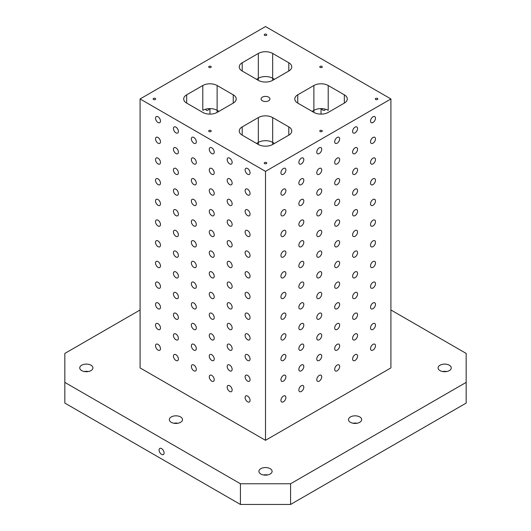 <?xml version="1.0" encoding="UTF-8"?>
<svg xmlns="http://www.w3.org/2000/svg" width="531" height="531" viewBox="0 0 531 531"><rect width="100%" height="100%" fill="white"/><g stroke="black" fill="none" stroke-linecap="round" stroke-linejoin="round"><path stroke-width="0.8" d="M232.147 183.142A3.505 2.024 60 0 1 231.416 184.748A3.505 2.024 60 0 1 227.912 182.724A3.505 2.024 60 0 1 227.912 178.675A3.505 2.024 60 0 1 230.613 179.617A3.505 2.024 60 0 1 232.147 183.142M218.918 111.371L217.126 110.335L217.126 112.406A10.135 5.854 180 0 1 202.789 112.406L186.666 103.094A10.135 5.854 180 0 1 183.699 98.958A10.135 5.854 180 0 1 186.666 94.823L202.789 85.511A10.135 5.854 180 0 1 217.126 85.511L217.126 110.335A10.135 5.854 0 0 0 202.789 110.335L202.822 110.315M258.331 78.269L256.539 79.305L258.331 78.269L258.331 53.445A10.135 5.854 180 0 1 272.668 53.445L288.791 62.751A10.135 5.854 180 0 1 291.758 66.893A10.135 5.854 180 0 1 288.791 71.028L272.668 80.34A10.135 5.854 180 0 1 258.331 80.34L258.331 78.269A10.135 5.854 0 0 1 272.668 78.269A10.135 5.854 0 0 0 258.331 78.269M328.178 110.315L328.211 110.335A10.135 5.854 0 0 0 313.874 110.335L313.874 112.406A10.135 5.854 180 0 0 328.211 112.406L344.334 103.094L344.334 94.823A10.135 5.854 180 0 1 347.301 98.958A10.135 5.854 180 0 1 344.334 103.094M390.916 309.985L466.165 353.427L466.165 403.075L290.583 504.45L240.417 504.45L240.417 483.761L290.583 483.761L290.583 504.45M240.417 504.45L64.835 403.075L64.835 353.427L140.084 309.985M344.334 94.823L328.211 85.511A10.135 5.854 180 0 0 313.874 85.511L313.874 110.335L312.082 111.371M242.209 135.159A10.135 5.854 180 0 1 239.242 131.024A10.135 5.854 180 0 1 242.209 126.889L242.209 135.159L258.331 144.472A10.135 5.854 180 0 0 272.668 144.472L272.668 142.401L274.461 143.436M258.331 144.472L258.331 117.577A10.135 5.854 180 0 1 272.668 117.577L272.668 142.401A10.135 5.854 0 0 0 258.331 142.401L256.539 143.436M196.311 203.831A3.505 2.024 60 0 1 195.587 205.437A3.505 2.024 60 0 1 192.083 203.413A3.505 2.024 60 0 1 192.083 199.364A3.505 2.024 60 0 1 194.784 200.306A3.505 2.024 60 0 1 196.311 203.831M196.311 245.209A3.505 2.024 60 0 1 195.587 246.815A3.505 2.024 60 0 1 192.083 244.791A3.505 2.024 60 0 1 192.083 240.742A3.505 2.024 60 0 1 194.784 241.678A3.505 2.024 60 0 1 196.311 245.209M390.916 98.958L265.5 26.55L140.084 98.958L265.5 171.367L265.5 440.318L390.916 367.91L390.916 98.958L265.5 171.367M290.583 483.761L466.165 382.393M440.007 365.222A6.591 3.803 180 0 1 447.188 364.392A6.591 3.803 180 0 1 451.257 367.91A6.591 3.803 180 0 1 444.666 371.713A6.591 3.803 180 0 1 438.082 367.91A6.591 3.803 180 0 1 440.007 365.222M81.674 365.222A6.591 3.803 180 0 1 88.856 364.392A6.591 3.803 180 0 1 92.918 367.91A6.591 3.803 180 0 1 86.334 371.713A6.591 3.803 180 0 1 79.743 367.91A6.591 3.803 180 0 1 81.674 365.222M171.261 416.941A6.591 3.803 180 0 1 178.436 416.112A6.591 3.803 180 0 1 182.505 419.629A6.591 3.803 180 0 1 175.914 423.433A6.591 3.803 180 0 1 169.329 419.629A6.591 3.803 180 0 1 171.261 416.941M260.84 468.661A6.591 3.803 180 0 1 268.022 467.838A6.591 3.803 180 0 1 272.091 471.349A6.591 3.803 180 0 1 265.5 475.152A6.591 3.803 180 0 1 258.909 471.349A6.591 3.803 180 0 1 260.84 468.661M350.427 416.941A6.591 3.803 180 0 1 357.602 416.112A6.591 3.803 180 0 1 361.671 419.629A6.591 3.803 180 0 1 355.086 423.433A6.591 3.803 180 0 1 348.495 419.629A6.591 3.803 180 0 1 350.427 416.941M64.835 382.393L240.417 483.761M140.084 98.958L140.084 367.91L265.5 440.318M161.583 454.383A3.544 2.051 60 0 1 159.267 451.257A3.544 2.051 60 0 1 159.811 448.416A3.544 2.051 60 0 1 163.356 450.467A3.544 2.051 60 0 1 163.356 454.563A3.544 2.051 60 0 1 161.583 454.383M258.331 80.34L242.209 71.028A10.135 5.854 180 0 1 239.242 66.893A10.135 5.854 180 0 1 242.209 62.751L258.331 53.445M217.126 85.511L233.248 94.823A10.135 5.854 180 0 1 236.215 98.958A10.135 5.854 180 0 1 233.248 103.094L217.126 112.406M288.791 126.889A10.135 5.854 180 0 1 291.758 131.024A10.135 5.854 180 0 1 288.791 135.159L288.791 126.889L272.668 117.577M297.752 103.094A10.135 5.854 180 0 1 294.785 98.958A10.135 5.854 180 0 1 297.752 94.823L297.752 103.094L313.874 112.406M209.679 108.623A3.505 2.024 -60 0 1 208.165 110.096A3.505 2.024 -60 0 1 206.413 110.269A3.505 2.024 -60 0 1 205.729 109.16M232.147 286.587A3.505 2.024 60 0 1 231.416 288.187A3.505 2.024 60 0 1 227.912 286.163A3.505 2.024 60 0 1 227.912 282.12A3.505 2.024 60 0 1 230.613 283.056A3.505 2.024 60 0 1 232.147 286.587M196.311 224.52A3.505 2.024 60 0 1 195.587 226.126A3.505 2.024 60 0 1 192.083 224.102A3.505 2.024 60 0 1 192.083 220.053A3.505 2.024 60 0 1 194.784 220.989A3.505 2.024 60 0 1 196.311 224.52M250.061 172.801A3.505 2.024 60 0 1 249.338 174.4A3.505 2.024 60 0 1 245.833 172.376A3.505 2.024 60 0 1 245.833 168.334A3.505 2.024 60 0 1 248.535 169.27A3.505 2.024 60 0 1 250.061 172.801M250.061 193.49A3.505 2.024 60 0 1 249.338 195.089A3.505 2.024 60 0 1 245.833 193.065A3.505 2.024 60 0 1 245.833 189.023A3.505 2.024 60 0 1 248.535 189.959A3.505 2.024 60 0 1 250.061 193.49M250.061 214.172A3.505 2.024 60 0 1 249.338 215.778A3.505 2.024 60 0 1 245.833 213.754A3.505 2.024 60 0 1 245.833 209.705A3.505 2.024 60 0 1 248.535 210.648A3.505 2.024 60 0 1 250.061 214.172M250.061 234.861A3.505 2.024 60 0 1 249.338 236.468A3.505 2.024 60 0 1 245.833 234.443A3.505 2.024 60 0 1 245.833 230.394A3.505 2.024 60 0 1 248.535 231.337A3.505 2.024 60 0 1 250.061 234.861M250.061 255.55A3.505 2.024 60 0 1 249.338 257.157A3.505 2.024 60 0 1 245.833 255.132A3.505 2.024 60 0 1 245.833 251.083A3.505 2.024 60 0 1 248.535 252.026A3.505 2.024 60 0 1 250.061 255.55M250.061 276.239A3.505 2.024 60 0 1 249.338 277.846A3.505 2.024 60 0 1 245.833 275.821A3.505 2.024 60 0 1 245.833 271.772A3.505 2.024 60 0 1 248.535 272.715A3.505 2.024 60 0 1 250.061 276.239M250.061 296.929A3.505 2.024 60 0 1 249.338 298.535A3.505 2.024 60 0 1 245.833 296.51A3.505 2.024 60 0 1 245.833 292.462A3.505 2.024 60 0 1 248.535 293.404A3.505 2.024 60 0 1 250.061 296.929M250.061 317.618A3.505 2.024 60 0 1 249.338 319.224A3.505 2.024 60 0 1 245.833 317.199A3.505 2.024 60 0 1 245.833 313.151A3.505 2.024 60 0 1 248.535 314.086A3.505 2.024 60 0 1 250.061 317.618M250.061 338.307A3.505 2.024 60 0 1 249.338 339.913A3.505 2.024 60 0 1 245.833 337.889A3.505 2.024 60 0 1 245.833 333.84A3.505 2.024 60 0 1 248.535 334.776A3.505 2.024 60 0 1 250.061 338.307M250.061 358.996A3.505 2.024 60 0 1 249.338 360.602A3.505 2.024 60 0 1 245.833 358.578A3.505 2.024 60 0 1 245.833 354.529A3.505 2.024 60 0 1 248.535 355.465A3.505 2.024 60 0 1 250.061 358.996M250.061 379.685A3.505 2.024 60 0 1 249.338 381.285A3.505 2.024 60 0 1 245.833 379.26A3.505 2.024 60 0 1 245.833 375.218A3.505 2.024 60 0 1 248.535 376.154A3.505 2.024 60 0 1 250.061 379.685M250.061 400.374A3.505 2.024 60 0 1 249.338 401.974A3.505 2.024 60 0 1 245.833 399.949A3.505 2.024 60 0 1 245.833 395.907A3.505 2.024 60 0 1 248.535 396.843A3.505 2.024 60 0 1 250.061 400.374M232.147 162.453A3.505 2.024 60 0 1 231.416 164.059A3.505 2.024 60 0 1 227.912 162.035A3.505 2.024 60 0 1 227.912 157.986A3.505 2.024 60 0 1 230.613 158.928A3.505 2.024 60 0 1 232.147 162.453M232.147 203.831A3.505 2.024 60 0 1 231.416 205.437A3.505 2.024 60 0 1 227.912 203.413A3.505 2.024 60 0 1 227.912 199.364A3.505 2.024 60 0 1 230.613 200.306A3.505 2.024 60 0 1 232.147 203.831M232.147 224.52A3.505 2.024 60 0 1 231.416 226.126A3.505 2.024 60 0 1 227.912 224.102A3.505 2.024 60 0 1 227.912 220.053A3.505 2.024 60 0 1 230.613 220.989A3.505 2.024 60 0 1 232.147 224.52M232.147 245.209A3.505 2.024 60 0 1 231.416 246.815A3.505 2.024 60 0 1 227.912 244.791A3.505 2.024 60 0 1 227.912 240.742A3.505 2.024 60 0 1 230.613 241.678A3.505 2.024 60 0 1 232.147 245.209M232.147 265.898A3.505 2.024 60 0 1 231.416 267.498A3.505 2.024 60 0 1 227.912 265.48A3.505 2.024 60 0 1 227.912 261.431A3.505 2.024 60 0 1 230.613 262.367A3.505 2.024 60 0 1 232.147 265.898M232.147 307.27A3.505 2.024 60 0 1 231.416 308.876A3.505 2.024 60 0 1 227.912 306.852A3.505 2.024 60 0 1 227.912 302.809A3.505 2.024 60 0 1 230.613 303.745A3.505 2.024 60 0 1 232.147 307.27M232.147 327.959A3.505 2.024 60 0 1 231.416 329.565A3.505 2.024 60 0 1 227.912 327.541A3.505 2.024 60 0 1 227.912 323.492A3.505 2.024 60 0 1 230.613 324.434A3.505 2.024 60 0 1 232.147 327.959M232.147 348.648A3.505 2.024 60 0 1 231.416 350.254A3.505 2.024 60 0 1 227.912 348.23A3.505 2.024 60 0 1 227.912 344.181A3.505 2.024 60 0 1 230.613 345.123A3.505 2.024 60 0 1 232.147 348.648M232.147 369.337A3.505 2.024 60 0 1 231.416 370.943A3.505 2.024 60 0 1 227.912 368.919A3.505 2.024 60 0 1 227.912 364.87A3.505 2.024 60 0 1 230.613 365.813A3.505 2.024 60 0 1 232.147 369.337M232.147 390.026A3.505 2.024 60 0 1 231.416 391.632A3.505 2.024 60 0 1 227.912 389.608A3.505 2.024 60 0 1 227.912 385.559A3.505 2.024 60 0 1 230.613 386.502A3.505 2.024 60 0 1 232.147 390.026M214.232 152.112A3.505 2.024 60 0 1 213.502 153.718A3.505 2.024 60 0 1 209.997 151.693A3.505 2.024 60 0 1 209.997 147.645A3.505 2.024 60 0 1 212.699 148.58A3.505 2.024 60 0 1 214.232 152.112M214.232 172.801A3.505 2.024 60 0 1 213.502 174.4A3.505 2.024 60 0 1 209.997 172.383A3.505 2.024 60 0 1 209.997 168.334A3.505 2.024 60 0 1 212.699 169.27A3.505 2.024 60 0 1 214.232 172.801M214.232 193.49A3.505 2.024 60 0 1 213.502 195.089A3.505 2.024 60 0 1 209.997 193.065A3.505 2.024 60 0 1 209.997 189.023A3.505 2.024 60 0 1 212.699 189.959A3.505 2.024 60 0 1 214.232 193.49M214.232 214.172A3.505 2.024 60 0 1 213.502 215.778A3.505 2.024 60 0 1 209.997 213.754A3.505 2.024 60 0 1 209.997 209.705A3.505 2.024 60 0 1 212.699 210.648A3.505 2.024 60 0 1 214.232 214.172M214.232 234.861A3.505 2.024 60 0 1 213.502 236.468A3.505 2.024 60 0 1 209.997 234.443A3.505 2.024 60 0 1 209.997 230.394A3.505 2.024 60 0 1 212.699 231.337A3.505 2.024 60 0 1 214.232 234.861M214.232 255.55A3.505 2.024 60 0 1 213.502 257.157A3.505 2.024 60 0 1 209.997 255.132A3.505 2.024 60 0 1 209.997 251.083A3.505 2.024 60 0 1 212.699 252.026A3.505 2.024 60 0 1 214.232 255.55M214.232 276.239A3.505 2.024 60 0 1 213.502 277.846A3.505 2.024 60 0 1 209.997 275.821A3.505 2.024 60 0 1 209.997 271.772A3.505 2.024 60 0 1 212.699 272.715A3.505 2.024 60 0 1 214.232 276.239M214.232 296.929A3.505 2.024 60 0 1 213.502 298.535A3.505 2.024 60 0 1 209.997 296.51A3.505 2.024 60 0 1 209.997 292.462A3.505 2.024 60 0 1 212.699 293.404A3.505 2.024 60 0 1 214.232 296.929M214.232 317.618A3.505 2.024 60 0 1 213.502 319.224A3.505 2.024 60 0 1 209.997 317.199A3.505 2.024 60 0 1 209.997 313.151A3.505 2.024 60 0 1 212.699 314.086A3.505 2.024 60 0 1 214.232 317.618M214.232 338.307A3.505 2.024 60 0 1 213.502 339.913A3.505 2.024 60 0 1 209.997 337.889A3.505 2.024 60 0 1 209.997 333.84A3.505 2.024 60 0 1 212.699 334.776A3.505 2.024 60 0 1 214.232 338.307M214.232 358.996A3.505 2.024 60 0 1 213.502 360.602A3.505 2.024 60 0 1 209.997 358.578A3.505 2.024 60 0 1 209.997 354.529A3.505 2.024 60 0 1 212.699 355.465A3.505 2.024 60 0 1 214.232 358.996M214.232 379.685A3.505 2.024 60 0 1 213.502 381.285A3.505 2.024 60 0 1 209.997 379.267A3.505 2.024 60 0 1 209.997 375.218A3.505 2.024 60 0 1 212.699 376.154A3.505 2.024 60 0 1 214.232 379.685M196.311 141.764A3.505 2.024 60 0 1 195.587 143.37A3.505 2.024 60 0 1 192.083 141.346A3.505 2.024 60 0 1 192.083 137.297A3.505 2.024 60 0 1 194.784 138.239A3.505 2.024 60 0 1 196.311 141.764M196.311 162.453A3.505 2.024 60 0 1 195.587 164.059A3.505 2.024 60 0 1 192.083 162.035A3.505 2.024 60 0 1 192.083 157.986A3.505 2.024 60 0 1 194.784 158.928A3.505 2.024 60 0 1 196.311 162.453M196.311 183.142A3.505 2.024 60 0 1 195.587 184.748A3.505 2.024 60 0 1 192.083 182.724A3.505 2.024 60 0 1 192.083 178.675A3.505 2.024 60 0 1 194.784 179.617A3.505 2.024 60 0 1 196.311 183.142M196.311 265.898A3.505 2.024 60 0 1 195.587 267.505A3.505 2.024 60 0 1 192.083 265.48A3.505 2.024 60 0 1 192.083 261.431A3.505 2.024 60 0 1 194.784 262.367A3.505 2.024 60 0 1 196.311 265.898M196.311 286.587A3.505 2.024 60 0 1 195.587 288.187A3.505 2.024 60 0 1 192.083 286.163A3.505 2.024 60 0 1 192.083 282.12A3.505 2.024 60 0 1 194.784 283.056A3.505 2.024 60 0 1 196.311 286.587M196.311 307.276A3.505 2.024 60 0 1 195.587 308.876A3.505 2.024 60 0 1 192.083 306.852A3.505 2.024 60 0 1 192.083 302.809A3.505 2.024 60 0 1 194.784 303.745A3.505 2.024 60 0 1 196.311 307.276M196.311 327.959A3.505 2.024 60 0 1 195.587 329.565A3.505 2.024 60 0 1 192.083 327.541A3.505 2.024 60 0 1 192.083 323.492A3.505 2.024 60 0 1 194.784 324.434A3.505 2.024 60 0 1 196.311 327.959M196.311 348.648A3.505 2.024 60 0 1 195.587 350.254A3.505 2.024 60 0 1 192.083 348.23A3.505 2.024 60 0 1 192.083 344.181A3.505 2.024 60 0 1 194.784 345.123A3.505 2.024 60 0 1 196.311 348.648M196.311 369.337A3.505 2.024 60 0 1 195.587 370.943A3.505 2.024 60 0 1 192.083 368.919A3.505 2.024 60 0 1 192.083 364.87A3.505 2.024 60 0 1 194.784 365.813A3.505 2.024 60 0 1 196.311 369.337M178.396 131.422A3.505 2.024 60 0 1 177.673 133.029A3.505 2.024 60 0 1 174.161 131.004A3.505 2.024 60 0 1 174.161 126.955A3.505 2.024 60 0 1 176.863 127.891A3.505 2.024 60 0 1 178.396 131.422M178.396 152.112A3.505 2.024 60 0 1 177.673 153.718A3.505 2.024 60 0 1 174.161 151.693A3.505 2.024 60 0 1 174.161 147.645A3.505 2.024 60 0 1 176.863 148.58A3.505 2.024 60 0 1 178.396 152.112M178.396 172.801A3.505 2.024 60 0 1 177.673 174.4A3.505 2.024 60 0 1 174.161 172.383A3.505 2.024 60 0 1 174.161 168.334A3.505 2.024 60 0 1 176.863 169.27A3.505 2.024 60 0 1 178.396 172.801M178.396 193.49A3.505 2.024 60 0 1 177.673 195.089A3.505 2.024 60 0 1 174.161 193.065A3.505 2.024 60 0 1 174.161 189.023A3.505 2.024 60 0 1 176.863 189.959A3.505 2.024 60 0 1 178.396 193.49M178.396 214.179A3.505 2.024 60 0 1 177.673 215.778A3.505 2.024 60 0 1 174.161 213.754A3.505 2.024 60 0 1 174.161 209.712A3.505 2.024 60 0 1 176.863 210.648A3.505 2.024 60 0 1 178.396 214.179M178.396 234.861A3.505 2.024 60 0 1 177.673 236.468A3.505 2.024 60 0 1 174.161 234.443A3.505 2.024 60 0 1 174.161 230.394A3.505 2.024 60 0 1 176.863 231.337A3.505 2.024 60 0 1 178.396 234.861M178.396 255.55A3.505 2.024 60 0 1 177.673 257.157A3.505 2.024 60 0 1 174.161 255.132A3.505 2.024 60 0 1 174.161 251.083A3.505 2.024 60 0 1 176.863 252.026A3.505 2.024 60 0 1 178.396 255.55M178.396 276.239A3.505 2.024 60 0 1 177.673 277.846A3.505 2.024 60 0 1 174.161 275.821A3.505 2.024 60 0 1 174.161 271.772A3.505 2.024 60 0 1 176.863 272.715A3.505 2.024 60 0 1 178.396 276.239M178.396 296.929A3.505 2.024 60 0 1 177.673 298.535A3.505 2.024 60 0 1 174.161 296.51A3.505 2.024 60 0 1 174.161 292.462A3.505 2.024 60 0 1 176.863 293.404A3.505 2.024 60 0 1 178.396 296.929M178.396 317.618A3.505 2.024 60 0 1 177.673 319.224A3.505 2.024 60 0 1 174.161 317.199A3.505 2.024 60 0 1 174.161 313.151A3.505 2.024 60 0 1 176.863 314.093A3.505 2.024 60 0 1 178.396 317.618M178.396 338.307A3.505 2.024 60 0 1 177.673 339.913A3.505 2.024 60 0 1 174.161 337.889A3.505 2.024 60 0 1 174.161 333.84A3.505 2.024 60 0 1 176.863 334.776A3.505 2.024 60 0 1 178.396 338.307M178.396 358.996A3.505 2.024 60 0 1 177.673 360.602A3.505 2.024 60 0 1 174.161 358.578A3.505 2.024 60 0 1 174.161 354.529A3.505 2.024 60 0 1 176.863 355.465A3.505 2.024 60 0 1 178.396 358.996M160.481 121.075A3.505 2.024 60 0 1 159.751 122.681A3.505 2.024 60 0 1 156.247 120.656A3.505 2.024 60 0 1 156.247 116.608A3.505 2.024 60 0 1 158.948 117.55A3.505 2.024 60 0 1 160.481 121.075M160.481 141.764A3.505 2.024 60 0 1 159.751 143.37A3.505 2.024 60 0 1 156.247 141.346A3.505 2.024 60 0 1 156.247 137.297A3.505 2.024 60 0 1 158.948 138.239A3.505 2.024 60 0 1 160.481 141.764M160.481 162.453A3.505 2.024 60 0 1 159.751 164.059A3.505 2.024 60 0 1 156.247 162.035A3.505 2.024 60 0 1 156.247 157.986A3.505 2.024 60 0 1 158.948 158.928A3.505 2.024 60 0 1 160.481 162.453M160.481 183.142A3.505 2.024 60 0 1 159.751 184.748A3.505 2.024 60 0 1 156.247 182.724A3.505 2.024 60 0 1 156.247 178.675A3.505 2.024 60 0 1 158.948 179.617A3.505 2.024 60 0 1 160.481 183.142M160.481 203.831A3.505 2.024 60 0 1 159.751 205.437A3.505 2.024 60 0 1 156.247 203.413A3.505 2.024 60 0 1 156.247 199.364A3.505 2.024 60 0 1 158.948 200.306A3.505 2.024 60 0 1 160.481 203.831M160.481 224.52A3.505 2.024 60 0 1 159.751 226.126A3.505 2.024 60 0 1 156.247 224.102A3.505 2.024 60 0 1 156.247 220.053A3.505 2.024 60 0 1 158.948 220.989A3.505 2.024 60 0 1 160.481 224.52M160.481 245.209A3.505 2.024 60 0 1 159.751 246.815A3.505 2.024 60 0 1 156.247 244.791A3.505 2.024 60 0 1 156.247 240.742A3.505 2.024 60 0 1 158.948 241.678A3.505 2.024 60 0 1 160.481 245.209M160.481 265.898A3.505 2.024 60 0 1 159.751 267.505A3.505 2.024 60 0 1 156.247 265.48A3.505 2.024 60 0 1 156.247 261.431A3.505 2.024 60 0 1 158.948 262.367A3.505 2.024 60 0 1 160.481 265.898M160.481 286.587A3.505 2.024 60 0 1 159.751 288.187A3.505 2.024 60 0 1 156.247 286.169A3.505 2.024 60 0 1 156.247 282.12A3.505 2.024 60 0 1 158.948 283.056A3.505 2.024 60 0 1 160.481 286.587M160.481 307.276A3.505 2.024 60 0 1 159.751 308.876A3.505 2.024 60 0 1 156.247 306.852A3.505 2.024 60 0 1 156.247 302.809A3.505 2.024 60 0 1 158.948 303.745A3.505 2.024 60 0 1 160.481 307.276M160.481 327.959A3.505 2.024 60 0 1 159.751 329.565A3.505 2.024 60 0 1 156.247 327.541A3.505 2.024 60 0 1 156.247 323.498A3.505 2.024 60 0 1 158.948 324.434A3.505 2.024 60 0 1 160.481 327.959M160.481 348.648A3.505 2.024 60 0 1 159.751 350.254A3.505 2.024 60 0 1 156.247 348.23A3.505 2.024 60 0 1 156.247 344.181A3.505 2.024 60 0 1 158.948 345.123A3.505 2.024 60 0 1 160.481 348.648M375.477 118.214A3.505 2.024 -60 0 1 373.95 121.745A3.505 2.024 -60 0 1 371.249 122.681A3.505 2.024 -60 0 1 371.249 118.632A3.505 2.024 -60 0 1 374.753 116.608A3.505 2.024 -60 0 1 375.477 118.214M375.477 138.903A3.505 2.024 -60 0 1 373.95 142.434A3.505 2.024 -60 0 1 371.249 143.37A3.505 2.024 -60 0 1 371.249 139.321A3.505 2.024 -60 0 1 374.753 137.297A3.505 2.024 -60 0 1 375.477 138.903M375.477 159.592A3.505 2.024 -60 0 1 373.95 163.123A3.505 2.024 -60 0 1 371.249 164.059A3.505 2.024 -60 0 1 371.249 160.01A3.505 2.024 -60 0 1 374.753 157.986A3.505 2.024 -60 0 1 375.477 159.592M375.477 180.281A3.505 2.024 -60 0 1 373.95 183.806A3.505 2.024 -60 0 1 371.249 184.748A3.505 2.024 -60 0 1 371.249 180.699A3.505 2.024 -60 0 1 374.753 178.675A3.505 2.024 -60 0 1 375.477 180.281M375.477 200.97A3.505 2.024 -60 0 1 373.95 204.495A3.505 2.024 -60 0 1 371.249 205.437A3.505 2.024 -60 0 1 371.249 201.388A3.505 2.024 -60 0 1 374.753 199.364A3.505 2.024 -60 0 1 375.477 200.97M375.477 221.659A3.505 2.024 -60 0 1 373.95 225.184A3.505 2.024 -60 0 1 371.249 226.126A3.505 2.024 -60 0 1 371.249 222.077A3.505 2.024 -60 0 1 374.753 220.053A3.505 2.024 -60 0 1 375.477 221.659M375.477 242.348A3.505 2.024 -60 0 1 373.95 245.873A3.505 2.024 -60 0 1 371.249 246.815A3.505 2.024 -60 0 1 371.249 242.767A3.505 2.024 -60 0 1 374.753 240.742A3.505 2.024 -60 0 1 375.477 242.348M375.477 263.037A3.505 2.024 -60 0 1 373.95 266.562A3.505 2.024 -60 0 1 371.249 267.505A3.505 2.024 -60 0 1 371.249 263.456A3.505 2.024 -60 0 1 374.753 261.431A3.505 2.024 -60 0 1 375.477 263.037M375.477 283.72A3.505 2.024 -60 0 1 373.95 287.251A3.505 2.024 -60 0 1 371.249 288.187A3.505 2.024 -60 0 1 371.249 284.145A3.505 2.024 -60 0 1 374.753 282.12A3.505 2.024 -60 0 1 375.477 283.72M375.477 304.409A3.505 2.024 -60 0 1 373.95 307.94A3.505 2.024 -60 0 1 371.249 308.876A3.505 2.024 -60 0 1 371.249 304.834A3.505 2.024 -60 0 1 374.753 302.809A3.505 2.024 -60 0 1 375.477 304.409M375.477 325.098A3.505 2.024 -60 0 1 373.95 328.629A3.505 2.024 -60 0 1 371.249 329.565A3.505 2.024 -60 0 1 371.249 325.516A3.505 2.024 -60 0 1 374.753 323.498A3.505 2.024 -60 0 1 375.477 325.098M375.477 345.787A3.505 2.024 -60 0 1 373.95 349.318A3.505 2.024 -60 0 1 371.249 350.254A3.505 2.024 -60 0 1 371.249 346.205A3.505 2.024 -60 0 1 374.753 344.181A3.505 2.024 -60 0 1 375.477 345.787M357.562 128.562A3.505 2.024 -60 0 1 356.029 132.086A3.505 2.024 -60 0 1 353.327 133.029A3.505 2.024 -60 0 1 353.327 128.98A3.505 2.024 -60 0 1 356.839 126.955A3.505 2.024 -60 0 1 357.562 128.562M357.562 149.251A3.505 2.024 -60 0 1 356.029 152.775A3.505 2.024 -60 0 1 353.327 153.718A3.505 2.024 -60 0 1 353.327 149.669A3.505 2.024 -60 0 1 356.839 147.645A3.505 2.024 -60 0 1 357.562 149.251M357.562 169.933A3.505 2.024 -60 0 1 356.029 173.464A3.505 2.024 -60 0 1 353.327 174.4A3.505 2.024 -60 0 1 353.327 170.358A3.505 2.024 -60 0 1 356.839 168.334A3.505 2.024 -60 0 1 357.562 169.933M357.562 190.622A3.505 2.024 -60 0 1 356.029 194.154A3.505 2.024 -60 0 1 353.327 195.089A3.505 2.024 -60 0 1 353.327 191.047A3.505 2.024 -60 0 1 356.839 189.023A3.505 2.024 -60 0 1 357.562 190.622M357.562 211.311A3.505 2.024 -60 0 1 356.029 214.843A3.505 2.024 -60 0 1 353.327 215.778A3.505 2.024 -60 0 1 353.327 211.73A3.505 2.024 -60 0 1 356.839 209.712A3.505 2.024 -60 0 1 357.562 211.311M357.562 232.001A3.505 2.024 -60 0 1 356.029 235.532A3.505 2.024 -60 0 1 353.327 236.468A3.505 2.024 -60 0 1 353.327 232.419A3.505 2.024 -60 0 1 356.839 230.394A3.505 2.024 -60 0 1 357.562 232.001M357.562 252.69A3.505 2.024 -60 0 1 356.029 256.221A3.505 2.024 -60 0 1 353.327 257.157A3.505 2.024 -60 0 1 353.327 253.108A3.505 2.024 -60 0 1 356.839 251.083A3.505 2.024 -60 0 1 357.562 252.69M357.562 273.379A3.505 2.024 -60 0 1 356.029 276.903A3.505 2.024 -60 0 1 353.327 277.846A3.505 2.024 -60 0 1 353.327 273.797A3.505 2.024 -60 0 1 356.839 271.772A3.505 2.024 -60 0 1 357.562 273.379M357.562 294.068A3.505 2.024 -60 0 1 356.029 297.592A3.505 2.024 -60 0 1 353.327 298.535A3.505 2.024 -60 0 1 353.327 294.486A3.505 2.024 -60 0 1 356.839 292.462A3.505 2.024 -60 0 1 357.562 294.068M357.562 314.757A3.505 2.024 -60 0 1 356.029 318.281A3.505 2.024 -60 0 1 353.327 319.224A3.505 2.024 -60 0 1 353.327 315.175A3.505 2.024 -60 0 1 356.839 313.151A3.505 2.024 -60 0 1 357.562 314.757M357.562 335.446A3.505 2.024 -60 0 1 356.029 338.97A3.505 2.024 -60 0 1 353.327 339.913A3.505 2.024 -60 0 1 353.327 335.864A3.505 2.024 -60 0 1 356.839 333.84A3.505 2.024 -60 0 1 357.562 335.446M357.562 356.135A3.505 2.024 -60 0 1 356.029 359.66A3.505 2.024 -60 0 1 353.327 360.602A3.505 2.024 -60 0 1 353.327 356.553A3.505 2.024 -60 0 1 356.839 354.529A3.505 2.024 -60 0 1 357.562 356.135M339.648 138.903A3.505 2.024 -60 0 1 338.114 142.434A3.505 2.024 -60 0 1 335.413 143.37A3.505 2.024 -60 0 1 335.413 139.321A3.505 2.024 -60 0 1 338.917 137.297A3.505 2.024 -60 0 1 339.648 138.903M339.648 159.592A3.505 2.024 -60 0 1 338.114 163.123A3.505 2.024 -60 0 1 335.413 164.059A3.505 2.024 -60 0 1 335.413 160.01A3.505 2.024 -60 0 1 338.917 157.986A3.505 2.024 -60 0 1 339.648 159.592M339.648 180.281A3.505 2.024 -60 0 1 338.114 183.806A3.505 2.024 -60 0 1 335.413 184.748A3.505 2.024 -60 0 1 335.413 180.699A3.505 2.024 -60 0 1 338.917 178.675A3.505 2.024 -60 0 1 339.648 180.281M339.648 200.97A3.505 2.024 -60 0 1 338.114 204.495A3.505 2.024 -60 0 1 335.413 205.437A3.505 2.024 -60 0 1 335.413 201.388A3.505 2.024 -60 0 1 338.917 199.364A3.505 2.024 -60 0 1 339.648 200.97M339.648 221.659A3.505 2.024 -60 0 1 338.114 225.184A3.505 2.024 -60 0 1 335.413 226.126A3.505 2.024 -60 0 1 335.413 222.077A3.505 2.024 -60 0 1 338.917 220.053A3.505 2.024 -60 0 1 339.648 221.659M339.648 242.348A3.505 2.024 -60 0 1 338.114 245.873A3.505 2.024 -60 0 1 335.413 246.815A3.505 2.024 -60 0 1 335.413 242.767A3.505 2.024 -60 0 1 338.917 240.742A3.505 2.024 -60 0 1 339.648 242.348M339.648 263.037A3.505 2.024 -60 0 1 338.114 266.562A3.505 2.024 -60 0 1 335.413 267.505A3.505 2.024 -60 0 1 335.413 263.456A3.505 2.024 -60 0 1 338.917 261.431A3.505 2.024 -60 0 1 339.648 263.037M339.648 283.72A3.505 2.024 -60 0 1 338.114 287.251A3.505 2.024 -60 0 1 335.413 288.187A3.505 2.024 -60 0 1 335.413 284.145A3.505 2.024 -60 0 1 338.917 282.12A3.505 2.024 -60 0 1 339.648 283.72M339.648 304.409A3.505 2.024 -60 0 1 338.114 307.94A3.505 2.024 -60 0 1 335.413 308.876A3.505 2.024 -60 0 1 335.413 304.827A3.505 2.024 -60 0 1 338.917 302.809A3.505 2.024 -60 0 1 339.648 304.409M339.648 325.098A3.505 2.024 -60 0 1 338.114 328.629A3.505 2.024 -60 0 1 335.413 329.565A3.505 2.024 -60 0 1 335.413 325.516A3.505 2.024 -60 0 1 338.917 323.492A3.505 2.024 -60 0 1 339.648 325.098M339.648 345.787A3.505 2.024 -60 0 1 338.114 349.318A3.505 2.024 -60 0 1 335.413 350.254A3.505 2.024 -60 0 1 335.413 346.205A3.505 2.024 -60 0 1 338.917 344.181A3.505 2.024 -60 0 1 339.648 345.787M339.648 366.476A3.505 2.024 -60 0 1 338.114 370.007A3.505 2.024 -60 0 1 335.413 370.943A3.505 2.024 -60 0 1 335.413 366.894A3.505 2.024 -60 0 1 338.917 364.87A3.505 2.024 -60 0 1 339.648 366.476M321.726 149.251A3.505 2.024 -60 0 1 320.2 152.775A3.505 2.024 -60 0 1 317.498 153.718A3.505 2.024 -60 0 1 317.498 149.669A3.505 2.024 -60 0 1 321.003 147.645A3.505 2.024 -60 0 1 321.726 149.251M321.726 169.933A3.505 2.024 -60 0 1 320.2 173.464A3.505 2.024 -60 0 1 317.498 174.4A3.505 2.024 -60 0 1 317.498 170.358A3.505 2.024 -60 0 1 321.003 168.334A3.505 2.024 -60 0 1 321.726 169.933M321.726 190.622A3.505 2.024 -60 0 1 320.2 194.154A3.505 2.024 -60 0 1 317.498 195.089A3.505 2.024 -60 0 1 317.498 191.041A3.505 2.024 -60 0 1 321.003 189.023A3.505 2.024 -60 0 1 321.726 190.622M321.726 211.311A3.505 2.024 -60 0 1 320.2 214.843A3.505 2.024 -60 0 1 317.498 215.778A3.505 2.024 -60 0 1 317.498 211.73A3.505 2.024 -60 0 1 321.003 209.705A3.505 2.024 -60 0 1 321.726 211.311M321.726 232.001A3.505 2.024 -60 0 1 320.2 235.532A3.505 2.024 -60 0 1 317.498 236.468A3.505 2.024 -60 0 1 317.498 232.419A3.505 2.024 -60 0 1 321.003 230.394A3.505 2.024 -60 0 1 321.726 232.001M321.726 252.69A3.505 2.024 -60 0 1 320.2 256.221A3.505 2.024 -60 0 1 317.498 257.157A3.505 2.024 -60 0 1 317.498 253.108A3.505 2.024 -60 0 1 321.003 251.083A3.505 2.024 -60 0 1 321.726 252.69M321.726 273.379A3.505 2.024 -60 0 1 320.2 276.903A3.505 2.024 -60 0 1 317.498 277.846A3.505 2.024 -60 0 1 317.498 273.797A3.505 2.024 -60 0 1 321.003 271.772A3.505 2.024 -60 0 1 321.726 273.379M321.726 294.068A3.505 2.024 -60 0 1 320.2 297.592A3.505 2.024 -60 0 1 317.498 298.535A3.505 2.024 -60 0 1 317.498 294.486A3.505 2.024 -60 0 1 321.003 292.462A3.505 2.024 -60 0 1 321.726 294.068M321.726 314.757A3.505 2.024 -60 0 1 320.2 318.281A3.505 2.024 -60 0 1 317.498 319.224A3.505 2.024 -60 0 1 317.498 315.175A3.505 2.024 -60 0 1 321.003 313.151A3.505 2.024 -60 0 1 321.726 314.757M321.726 335.446A3.505 2.024 -60 0 1 320.2 338.97A3.505 2.024 -60 0 1 317.498 339.913A3.505 2.024 -60 0 1 317.498 335.864A3.505 2.024 -60 0 1 321.003 333.84A3.505 2.024 -60 0 1 321.726 335.446M321.726 356.135A3.505 2.024 -60 0 1 320.2 359.66A3.505 2.024 -60 0 1 317.498 360.602A3.505 2.024 -60 0 1 317.498 356.553A3.505 2.024 -60 0 1 321.003 354.529A3.505 2.024 -60 0 1 321.726 356.135M321.726 376.818A3.505 2.024 -60 0 1 320.2 380.349A3.505 2.024 -60 0 1 317.498 381.285A3.505 2.024 -60 0 1 317.498 377.242A3.505 2.024 -60 0 1 321.003 375.218A3.505 2.024 -60 0 1 321.726 376.818M303.812 159.592A3.505 2.024 -60 0 1 302.285 163.117A3.505 2.024 -60 0 1 299.584 164.059A3.505 2.024 -60 0 1 299.584 160.01A3.505 2.024 -60 0 1 303.088 157.986A3.505 2.024 -60 0 1 303.812 159.592M303.812 180.281A3.505 2.024 -60 0 1 302.285 183.806A3.505 2.024 -60 0 1 299.584 184.748A3.505 2.024 -60 0 1 299.584 180.699A3.505 2.024 -60 0 1 303.088 178.675A3.505 2.024 -60 0 1 303.812 180.281M303.812 200.97A3.505 2.024 -60 0 1 302.285 204.495A3.505 2.024 -60 0 1 299.584 205.437A3.505 2.024 -60 0 1 299.584 201.388A3.505 2.024 -60 0 1 303.088 199.364A3.505 2.024 -60 0 1 303.812 200.97M303.812 221.659A3.505 2.024 -60 0 1 302.285 225.184A3.505 2.024 -60 0 1 299.584 226.126A3.505 2.024 -60 0 1 299.584 222.077A3.505 2.024 -60 0 1 303.088 220.053A3.505 2.024 -60 0 1 303.812 221.659M303.812 242.348A3.505 2.024 -60 0 1 302.285 245.873A3.505 2.024 -60 0 1 299.584 246.815A3.505 2.024 -60 0 1 299.584 242.767A3.505 2.024 -60 0 1 303.088 240.742A3.505 2.024 -60 0 1 303.812 242.348M303.812 263.031A3.505 2.024 -60 0 1 302.285 266.562A3.505 2.024 -60 0 1 299.584 267.498A3.505 2.024 -60 0 1 299.584 263.456A3.505 2.024 -60 0 1 303.088 261.431A3.505 2.024 -60 0 1 303.812 263.031M303.812 283.72A3.505 2.024 -60 0 1 302.285 287.251A3.505 2.024 -60 0 1 299.584 288.187A3.505 2.024 -60 0 1 299.584 284.145A3.505 2.024 -60 0 1 303.088 282.12A3.505 2.024 -60 0 1 303.812 283.72M303.812 304.409A3.505 2.024 -60 0 1 302.285 307.94A3.505 2.024 -60 0 1 299.584 308.876A3.505 2.024 -60 0 1 299.584 304.827A3.505 2.024 -60 0 1 303.088 302.809A3.505 2.024 -60 0 1 303.812 304.409M303.812 325.098A3.505 2.024 -60 0 1 302.285 328.629A3.505 2.024 -60 0 1 299.584 329.565A3.505 2.024 -60 0 1 299.584 325.516A3.505 2.024 -60 0 1 303.088 323.492A3.505 2.024 -60 0 1 303.812 325.098M303.812 345.787A3.505 2.024 -60 0 1 302.285 349.318A3.505 2.024 -60 0 1 299.584 350.254A3.505 2.024 -60 0 1 299.584 346.205A3.505 2.024 -60 0 1 303.088 344.181A3.505 2.024 -60 0 1 303.812 345.787M303.812 366.476A3.505 2.024 -60 0 1 302.285 370.001A3.505 2.024 -60 0 1 299.584 370.943A3.505 2.024 -60 0 1 299.584 366.894A3.505 2.024 -60 0 1 303.088 364.87A3.505 2.024 -60 0 1 303.812 366.476M303.812 387.165A3.505 2.024 -60 0 1 302.285 390.69A3.505 2.024 -60 0 1 299.584 391.632A3.505 2.024 -60 0 1 299.584 387.584A3.505 2.024 -60 0 1 303.088 385.559A3.505 2.024 -60 0 1 303.812 387.165M285.897 169.933A3.505 2.024 -60 0 1 284.364 173.464A3.505 2.024 -60 0 1 281.662 174.4A3.505 2.024 -60 0 1 281.662 170.358A3.505 2.024 -60 0 1 285.167 168.334A3.505 2.024 -60 0 1 285.897 169.933M285.897 190.622A3.505 2.024 -60 0 1 284.364 194.154A3.505 2.024 -60 0 1 281.662 195.089A3.505 2.024 -60 0 1 281.662 191.041A3.505 2.024 -60 0 1 285.167 189.023A3.505 2.024 -60 0 1 285.897 190.622M285.897 211.311A3.505 2.024 -60 0 1 284.364 214.843A3.505 2.024 -60 0 1 281.662 215.778A3.505 2.024 -60 0 1 281.662 211.73A3.505 2.024 -60 0 1 285.167 209.705A3.505 2.024 -60 0 1 285.897 211.311M285.897 232.001A3.505 2.024 -60 0 1 284.364 235.532A3.505 2.024 -60 0 1 281.662 236.468A3.505 2.024 -60 0 1 281.662 232.419A3.505 2.024 -60 0 1 285.167 230.394A3.505 2.024 -60 0 1 285.897 232.001M285.897 252.69A3.505 2.024 -60 0 1 284.364 256.221A3.505 2.024 -60 0 1 281.662 257.157A3.505 2.024 -60 0 1 281.662 253.108A3.505 2.024 -60 0 1 285.167 251.083A3.505 2.024 -60 0 1 285.897 252.69M285.897 273.379A3.505 2.024 -60 0 1 284.364 276.903A3.505 2.024 -60 0 1 281.662 277.846A3.505 2.024 -60 0 1 281.662 273.797A3.505 2.024 -60 0 1 285.167 271.772A3.505 2.024 -60 0 1 285.897 273.379M285.897 294.068A3.505 2.024 -60 0 1 284.364 297.592A3.505 2.024 -60 0 1 281.662 298.535A3.505 2.024 -60 0 1 281.662 294.486A3.505 2.024 -60 0 1 285.167 292.462A3.505 2.024 -60 0 1 285.897 294.068M285.897 314.757A3.505 2.024 -60 0 1 284.364 318.281A3.505 2.024 -60 0 1 281.662 319.224A3.505 2.024 -60 0 1 281.662 315.175A3.505 2.024 -60 0 1 285.167 313.151A3.505 2.024 -60 0 1 285.897 314.757M285.897 335.446A3.505 2.024 -60 0 1 284.364 338.97A3.505 2.024 -60 0 1 281.662 339.913A3.505 2.024 -60 0 1 281.662 335.864A3.505 2.024 -60 0 1 285.167 333.84A3.505 2.024 -60 0 1 285.897 335.446M285.897 356.135A3.505 2.024 -60 0 1 284.364 359.66A3.505 2.024 -60 0 1 281.662 360.602A3.505 2.024 -60 0 1 281.662 356.553A3.505 2.024 -60 0 1 285.167 354.529A3.505 2.024 -60 0 1 285.897 356.135M285.897 376.818A3.505 2.024 -60 0 1 284.364 380.349A3.505 2.024 -60 0 1 281.662 381.285A3.505 2.024 -60 0 1 281.662 377.242A3.505 2.024 -60 0 1 285.167 375.218A3.505 2.024 -60 0 1 285.897 376.818M285.897 397.507A3.505 2.024 -60 0 1 284.364 401.038A3.505 2.024 -60 0 1 281.662 401.974A3.505 2.024 -60 0 1 281.662 397.925A3.505 2.024 -60 0 1 285.167 395.907A3.505 2.024 -60 0 1 285.897 397.507M262.367 97.146A4.434 2.562 180 0 1 267.199 96.596A4.434 2.562 180 0 1 269.934 98.958A4.434 2.562 180 0 1 265.5 101.521A4.434 2.562 180 0 1 261.066 98.958A4.434 2.562 180 0 1 262.367 97.146M264.604 34.309A1.268 0.73 180 0 1 265.985 34.15A1.268 0.73 180 0 1 266.768 34.827A1.268 0.73 180 0 1 265.5 35.557A1.268 0.73 180 0 1 264.232 34.827A1.268 0.73 180 0 1 264.604 34.309M209.061 130.507A1.268 0.73 180 0 1 210.442 130.347A1.268 0.73 180 0 1 211.225 131.024A1.268 0.73 180 0 1 209.957 131.754A1.268 0.73 180 0 1 208.69 131.024A1.268 0.73 180 0 1 209.061 130.507M153.519 98.441A1.268 0.73 180 0 1 154.899 98.281A1.268 0.73 180 0 1 155.683 98.958A1.268 0.73 180 0 1 154.415 99.689A1.268 0.73 180 0 1 153.147 98.958A1.268 0.73 180 0 1 153.519 98.441M264.604 162.572A1.268 0.73 180 0 1 265.985 162.413A1.268 0.73 180 0 1 266.768 163.09A1.268 0.73 180 0 1 265.5 163.82A1.268 0.73 180 0 1 264.232 163.09A1.268 0.73 180 0 1 264.604 162.572M320.147 130.507A1.268 0.73 180 0 1 321.527 130.347A1.268 0.73 180 0 1 322.31 131.024A1.268 0.73 180 0 1 321.043 131.754A1.268 0.73 180 0 1 319.775 131.024A1.268 0.73 180 0 1 320.147 130.507M375.689 98.441A1.268 0.73 180 0 1 377.07 98.281A1.268 0.73 180 0 1 377.853 98.958A1.268 0.73 180 0 1 376.585 99.689A1.268 0.73 180 0 1 375.317 98.958A1.268 0.73 180 0 1 375.689 98.441M320.147 66.375A1.268 0.73 180 0 1 321.527 66.216A1.268 0.73 180 0 1 322.31 66.893A1.268 0.73 180 0 1 321.043 67.623A1.268 0.73 180 0 1 319.775 66.893A1.268 0.73 180 0 1 320.147 66.375M209.061 66.375A1.268 0.73 180 0 1 210.442 66.216A1.268 0.73 180 0 1 211.225 66.893A1.268 0.73 180 0 1 209.957 67.623A1.268 0.73 180 0 1 208.69 66.893A1.268 0.73 180 0 1 209.061 66.375M258.331 117.577L242.209 126.889M272.668 144.472L288.791 135.159M313.874 85.511L297.752 94.823M272.668 80.34L272.668 78.269L274.461 79.305L272.668 78.269L272.668 53.445M325.271 109.16A3.505 2.024 60 0 1 324.587 110.269A3.505 2.024 60 0 1 321.321 108.623M446.684 371.527A6.591 3.803 0 0 0 442.648 371.527M88.352 371.527A6.591 3.803 0 0 0 84.316 371.527M177.938 423.247A6.591 3.803 0 0 0 173.896 423.247M267.518 474.966A6.591 3.803 0 0 0 263.482 474.966M357.104 423.247A6.591 3.803 0 0 0 353.062 423.247M186.666 103.094L186.666 94.823M209.957 108.623L209.957 114.119M321.043 108.623L321.043 114.119M202.789 85.511L202.789 110.335M242.209 71.028L242.209 62.751M288.791 62.751L288.791 71.028M233.248 94.823L233.248 103.094M328.211 110.335L328.211 85.511"/></g></svg>
